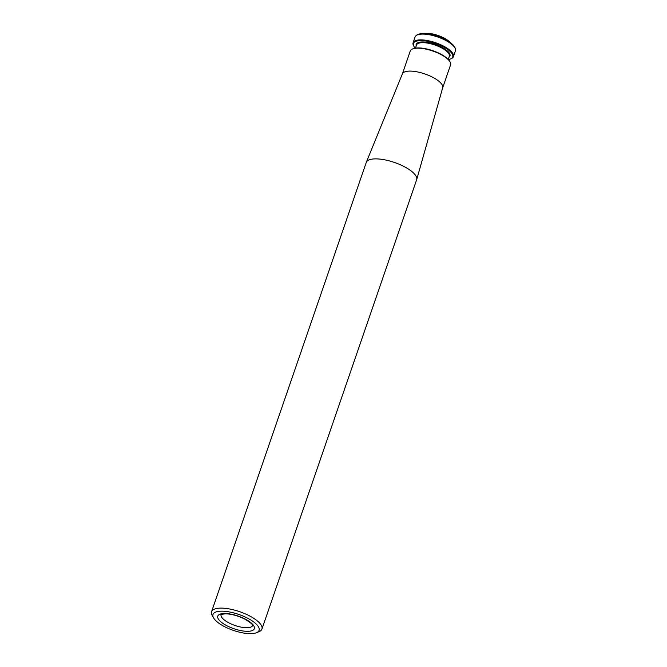 <?xml version="1.0" encoding="UTF-8"?>
<svg xmlns="http://www.w3.org/2000/svg" width="667" height="667" viewBox="0 0 667 667"><rect width="100%" height="100%" fill="white"/><g stroke="black" fill="none" stroke-linecap="round" stroke-linejoin="round"><path stroke-width="1" d="M261.939 629.073L416.625 179.832A26.647 9.205 -161 0 0 416.683 179.665A26.647 9.205 -161 0 0 403.61 166.316A26.647 9.205 -161 0 0 375.704 158.871A26.647 9.205 -161 0 0 366.3 162.314A26.647 9.205 -161 0 0 366.241 162.481L211.556 611.722A26.647 9.205 19 0 1 221.019 608.112A26.647 9.205 19 0 1 249.141 615.674A26.647 9.205 19 0 1 261.939 629.073A26.647 9.205 19 0 1 259.071 631.666L256.487 632.716A24.379 8.421 19 0 1 250.45 633.65A24.379 8.421 19 0 1 213.607 617.959A24.379 8.421 19 0 1 238.794 614.449A24.379 8.421 19 0 1 256.487 632.716M442.663 87.861A21.319 7.362 -161 0 0 442.705 87.727A21.319 7.362 -161 0 0 432.249 77.047A21.319 7.362 -161 0 0 409.922 71.094A21.319 7.362 -161 0 0 402.401 73.845A21.319 7.362 -161 0 0 402.351 73.979M213.607 617.959L212.214 615.533A26.647 9.205 19 0 1 211.556 611.722M452.176 44.105L449.141 41.404A15.991 5.519 -161 0 0 426.905 33.35A15.991 5.519 -161 0 0 425.838 33.383L421.786 33.642A20.86 7.204 19 0 1 423.17 33.6A20.86 7.204 19 0 1 452.176 44.105A20.86 7.204 19 0 1 455.253 48.408L455.444 49.225A21.319 7.362 -161 0 0 443.205 39.195A21.319 7.362 -161 0 0 422.653 34.092A21.319 7.362 -161 0 0 416.058 35.668A21.319 7.362 -161 0 0 415.082 36.985L413.098 42.763A21.319 7.362 19 0 1 420.669 39.878A21.319 7.362 19 0 1 443.163 45.923A21.319 7.362 19 0 1 453.41 56.645A21.319 7.362 19 0 1 451.109 58.721L450.5 58.971A20.785 7.179 19 0 1 448.366 59.538M416.058 35.668L416.717 35.134A20.86 7.204 19 0 1 421.786 33.642M453.41 56.645L455.403 50.867A21.319 7.362 -161 0 0 455.444 49.225M415.291 48.149A20.785 7.179 19 0 1 413.957 46.382L413.632 45.815A21.319 7.362 19 0 1 413.098 42.763M413.957 46.382A20.785 7.179 19 0 1 435.426 43.397A20.785 7.179 19 0 1 450.5 58.971M442.688 87.794L450.558 64.924A21.319 7.362 -161 0 0 450.025 61.873L449.7 61.306A20.785 7.179 -161 0 0 418.292 47.924A20.785 7.179 -161 0 0 413.148 48.724L412.54 48.966A21.319 7.362 -161 0 0 410.247 51.042L402.368 73.912M450.025 61.873A21.319 7.362 -161 0 0 417.817 48.157A21.319 7.362 -161 0 0 412.54 48.966M224.646 613.498A19.318 6.67 -161 0 0 229.256 626.888A19.318 6.67 -161 0 0 254.26 626.838A19.318 6.67 -161 0 0 224.646 613.498M416.225 45.956A17.851 6.161 19 0 1 435.092 44.347A17.851 6.161 19 0 1 448.983 57.229M415.483 48.124L416.55 45.014A17.317 5.978 19 0 1 422.703 42.663A17.317 5.978 19 0 1 440.979 47.582A17.317 5.978 19 0 1 449.3 56.295L448.232 59.396M221.102 614.674A16.658 5.753 -161 0 0 235.001 625.479A16.658 5.753 -161 0 0 252.601 625.521M402.401 73.845L366.3 162.314M442.705 87.727L416.683 179.665M221.119 614.624L221.085 614.691C222.728 614.574 217.392 614.941 225.471 613.798C231.841 613.99 238.528 615.874 245.523 619.46C250.659 622.786 252.976 624.696 252.493 625.187L252.618 625.463"/></g></svg>
